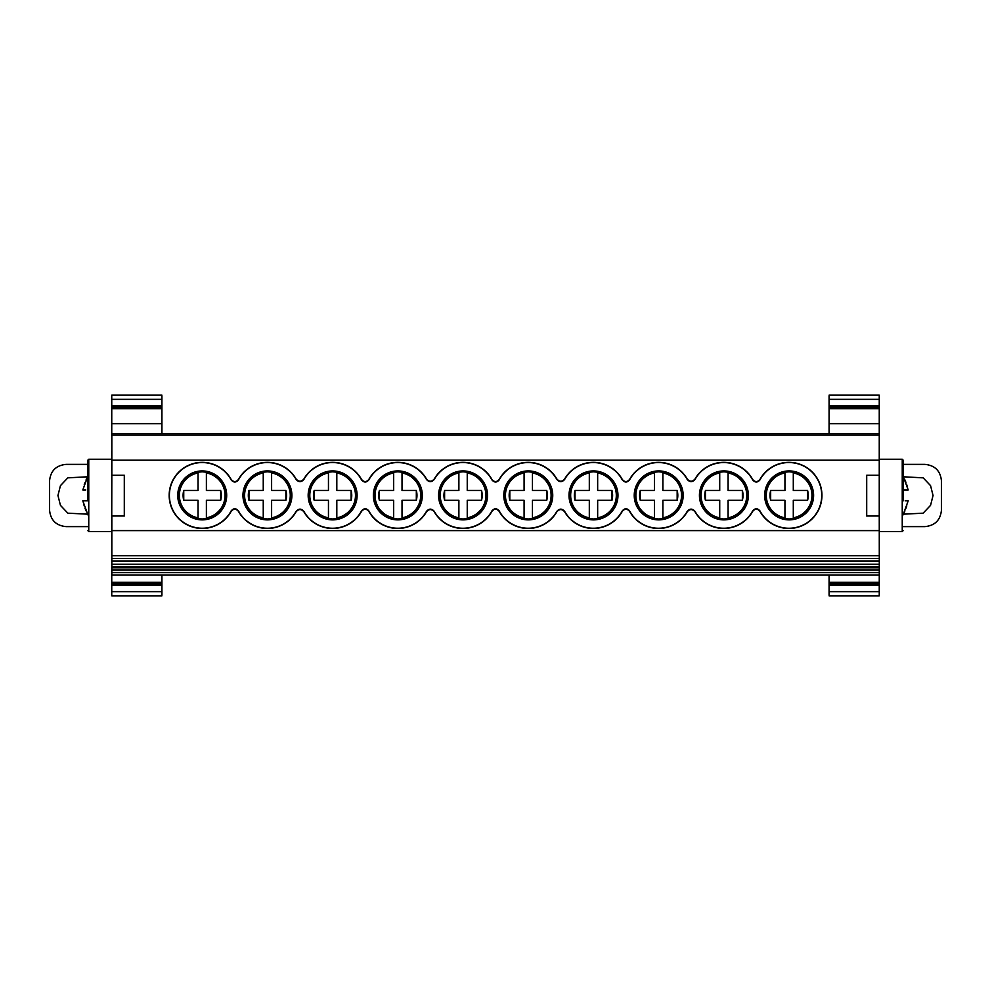 <?xml version="1.0" encoding="UTF-8"?>
<svg xmlns="http://www.w3.org/2000/svg" width="991" height="991" viewBox="0 0 991 991"><rect width="100%" height="100%" fill="white"/><g stroke="black" fill="none" stroke-linecap="round" stroke-linejoin="round"><path stroke-width="1.49" d="M87.926 495.401L87.926 460.072L87.926 495.401M903.074 495.401L903.074 460.072L903.074 495.401M487.535 495.401A24.478 24.478 0 0 0 463.057 470.923A24.478 24.478 0 0 0 438.592 495.401A24.478 24.478 0 0 0 463.057 519.879A24.478 24.478 0 0 0 487.535 495.401M486.891 495.401A23.834 23.834 0 0 0 463.057 471.567A23.834 23.834 0 0 0 439.236 495.401A23.834 23.834 0 0 0 463.057 519.222A23.834 23.834 0 0 0 486.891 495.401M202.214 470.923A24.478 24.478 0 0 0 177.736 495.401A24.478 24.478 0 0 0 202.214 519.879A24.478 24.478 0 0 0 226.691 495.401A24.478 24.478 0 0 0 202.214 470.923M202.214 471.567A23.834 23.834 0 0 0 178.38 495.401A23.834 23.834 0 0 0 202.214 519.222A23.834 23.834 0 0 0 226.035 495.401A23.834 23.834 0 0 0 202.214 471.567M267.421 470.923A24.478 24.478 0 0 0 242.956 495.401A24.478 24.478 0 0 0 267.421 519.879A24.478 24.478 0 0 0 291.899 495.401A24.478 24.478 0 0 0 267.421 470.923M267.421 471.567A23.834 23.834 0 0 0 243.6 495.401A23.834 23.834 0 0 0 267.421 519.222A23.834 23.834 0 0 0 291.255 495.401A23.834 23.834 0 0 0 267.421 471.567M332.642 470.923A24.478 24.478 0 0 0 308.164 495.401A24.478 24.478 0 0 0 332.642 519.879A24.478 24.478 0 0 0 357.107 495.401A24.478 24.478 0 0 0 332.642 470.923M332.642 471.567A23.834 23.834 0 0 0 308.808 495.401A23.834 23.834 0 0 0 332.642 519.222A23.834 23.834 0 0 0 356.463 495.401A23.834 23.834 0 0 0 332.642 471.567M397.849 470.923A24.478 24.478 0 0 0 373.372 495.401A24.478 24.478 0 0 0 397.849 519.879A24.478 24.478 0 0 0 422.327 495.401A24.478 24.478 0 0 0 397.849 470.923M397.849 471.567A23.834 23.834 0 0 0 374.016 495.401A23.834 23.834 0 0 0 397.849 519.222A23.834 23.834 0 0 0 421.671 495.401A23.834 23.834 0 0 0 397.849 471.567M789.121 470.923A24.478 24.478 0 0 0 764.643 495.401A24.478 24.478 0 0 0 789.121 519.879A24.478 24.478 0 0 0 813.599 495.401A24.478 24.478 0 0 0 789.121 470.923M789.121 471.567A23.834 23.834 0 0 0 765.3 495.401A23.834 23.834 0 0 0 789.121 519.222A23.834 23.834 0 0 0 812.954 495.401A23.834 23.834 0 0 0 789.121 471.567M723.913 470.923A24.478 24.478 0 0 0 699.435 495.401A24.478 24.478 0 0 0 723.913 519.879A24.478 24.478 0 0 0 748.378 495.401A24.478 24.478 0 0 0 723.913 470.923M723.913 471.567A23.834 23.834 0 0 0 700.08 495.401A23.834 23.834 0 0 0 723.913 519.222A23.834 23.834 0 0 0 747.734 495.401A23.834 23.834 0 0 0 723.913 471.567M658.693 470.923A24.478 24.478 0 0 0 634.228 495.401A24.478 24.478 0 0 0 658.693 519.879A24.478 24.478 0 0 0 683.171 495.401A24.478 24.478 0 0 0 658.693 470.923M658.693 471.567A23.834 23.834 0 0 0 634.872 495.401A23.834 23.834 0 0 0 658.693 519.222A23.834 23.834 0 0 0 682.526 495.401A23.834 23.834 0 0 0 658.693 471.567M593.485 470.923A24.478 24.478 0 0 0 569.007 495.401A24.478 24.478 0 0 0 593.485 519.879A24.478 24.478 0 0 0 617.963 495.401A24.478 24.478 0 0 0 593.485 470.923M593.485 471.567A23.834 23.834 0 0 0 569.664 495.401A23.834 23.834 0 0 0 593.485 519.222A23.834 23.834 0 0 0 617.319 495.401A23.834 23.834 0 0 0 593.485 471.567M552.743 495.401A24.478 24.478 0 0 0 528.277 470.923A24.478 24.478 0 0 0 503.8 495.401A24.478 24.478 0 0 0 528.277 519.879A24.478 24.478 0 0 0 552.743 495.401M552.098 495.401A23.834 23.834 0 0 0 528.277 471.567A23.834 23.834 0 0 0 504.444 495.401A23.834 23.834 0 0 0 528.277 519.222A23.834 23.834 0 0 0 552.098 495.401M231.151 511.368L231.126 510.947A32.827 32.827 0 0 1 169.387 495.401A32.827 32.827 0 0 1 231.126 479.842L231.151 479.433C233.579 482.27 236.019 482.27 238.459 479.433A33.05 33.05 0 0 1 296.074 478.963C298.687 481.948 301.301 481.948 303.915 478.963A33.05 33.05 0 0 1 361.529 479.433C363.957 482.27 366.397 482.27 368.838 479.433A33.05 33.05 0 0 1 426.452 478.963C429.053 481.948 431.667 481.948 434.281 478.963A33.05 33.05 0 0 1 491.895 479.433C494.336 482.27 496.776 482.27 499.216 479.433A33.05 33.05 0 0 1 556.831 478.963C559.432 481.948 562.046 481.948 564.659 478.963A33.05 33.05 0 0 1 622.274 479.433C624.714 482.27 627.142 482.27 629.582 479.433A33.05 33.05 0 0 1 687.197 478.963C689.81 481.948 692.424 481.948 695.038 478.963A33.05 33.05 0 0 1 752.652 479.433C755.08 482.27 757.52 482.27 759.961 479.433A33.05 33.05 0 0 1 821.948 495.401A33.05 33.05 0 0 1 759.961 511.368C757.533 508.532 755.092 508.532 752.652 511.368L752.627 510.947A32.827 32.827 0 0 1 695.063 511.43L695.038 511.827C692.424 508.841 689.823 508.841 687.197 511.827A33.05 33.05 0 0 1 629.582 511.368C627.154 508.532 624.714 508.532 622.274 511.368A33.05 33.05 0 0 1 564.659 511.827C562.058 508.841 559.444 508.841 556.831 511.827A33.05 33.05 0 0 1 499.216 511.368C496.776 508.532 494.336 508.532 491.895 511.368A33.05 33.05 0 0 1 434.281 511.827C431.68 508.841 429.066 508.841 426.452 511.827A33.05 33.05 0 0 1 368.838 511.368C366.397 508.532 363.97 508.532 361.529 511.368A33.05 33.05 0 0 1 303.915 511.827C301.301 508.841 298.687 508.841 296.074 511.827A33.05 33.05 0 0 1 238.459 511.368C236.031 508.532 233.591 508.532 231.151 511.368A33.05 33.05 0 0 1 169.164 495.401A33.05 33.05 0 0 1 231.151 479.433M238.459 479.433L238.484 479.842A32.827 32.827 0 0 1 296.061 479.371L296.074 478.963M303.915 478.963L303.927 479.371A32.827 32.827 0 0 1 361.504 479.842L361.529 479.433M368.838 479.433L368.863 479.842A32.827 32.827 0 0 1 426.427 479.371L426.452 478.963M434.281 478.963L434.306 479.371A32.827 32.827 0 0 1 491.883 479.842L491.895 479.433M499.216 479.433L499.241 479.842A32.827 32.827 0 0 1 556.806 479.371L556.831 478.963M564.659 478.963L564.684 479.371A32.827 32.827 0 0 1 622.249 479.842L622.274 479.433M629.582 479.433L629.607 479.842A32.827 32.827 0 0 1 687.184 479.371L687.197 478.963M695.038 478.963L695.063 479.371A32.827 32.827 0 0 1 752.627 479.842L752.652 479.433M759.961 479.433L759.986 479.842A32.827 32.827 0 0 1 821.737 495.401A32.827 32.827 0 0 1 759.986 510.947C757.533 508.061 755.08 508.061 752.627 510.947M263.247 472.187L263.247 472.955L263.247 472.187L267.421 471.815L271.608 472.187L271.608 472.955A22.83 22.83 0 0 1 271.608 517.847L271.608 518.603L267.421 518.987L263.247 518.603L263.247 517.847L263.247 518.603M198.039 472.187L198.039 472.955L198.039 472.187L202.214 471.815L206.388 472.187L206.388 472.955A22.83 22.83 0 0 1 206.388 517.847L206.388 518.603L202.214 518.987L198.039 518.603L198.039 517.847L198.039 518.603M654.518 472.187L654.518 472.955L654.518 472.187L658.693 471.815L662.88 472.187L662.88 472.955A22.83 22.83 0 0 1 662.88 517.847L662.88 518.603L658.693 518.987L654.518 518.603L654.518 517.847L654.518 518.603M589.311 472.187L589.311 472.955L589.311 472.187L593.485 471.815L597.66 472.187L597.66 472.955A22.83 22.83 0 0 1 597.66 517.847L597.66 518.603L593.485 518.987L589.311 518.603L589.311 517.847L589.311 518.603M524.09 472.187L524.09 472.955L524.09 472.187L528.277 471.815L532.452 472.187L532.452 472.955A22.83 22.83 0 0 1 532.452 517.847L532.452 518.603L528.277 518.987L524.09 518.603L524.09 517.847L524.09 518.603M458.883 472.187L458.883 472.955L458.883 472.187L463.057 471.815L467.244 472.187L467.244 472.955A22.83 22.83 0 0 1 467.244 517.847L467.244 518.603L463.057 518.987L458.883 518.603L458.883 517.847L458.883 518.603M393.675 472.187L393.675 472.955L393.675 472.187L397.849 471.815L402.024 472.187L402.024 472.955A22.83 22.83 0 0 1 402.024 517.847L402.024 518.603L397.849 518.987L393.675 518.603L393.675 517.847L393.675 518.603M328.455 472.187L328.455 472.955L328.455 472.187L332.642 471.815L336.816 472.187L336.816 472.955A22.83 22.83 0 0 1 336.816 517.847L336.816 518.603L332.642 518.987L328.455 518.603L328.455 517.847L328.455 518.603M784.946 472.187L784.946 472.955L784.946 472.187L789.121 471.815L793.295 472.187L793.295 472.955A22.83 22.83 0 0 1 793.295 517.847L793.295 518.603L789.121 518.987L784.946 518.603L784.946 517.847L784.946 518.603M719.726 472.187L719.726 472.955L719.726 472.187L723.913 471.815L728.088 472.187L728.088 472.955A22.83 22.83 0 0 1 728.088 517.847L728.088 518.603L723.913 518.987L719.726 518.603L719.726 517.847L719.726 518.603M903.519 476.795L923.166 477.848L930.561 485.652L933.051 495.5L930.549 505.36L923.129 513.177L903.433 514.168M87.567 514.168L67.871 513.177L60.451 505.36L57.949 495.5L60.439 485.664L67.834 477.848L87.481 476.795M111.748 475.259L124.296 475.259L124.296 516.014L111.748 516.014L111.822 470.849M111.822 520.424L111.748 516.014M111.748 470.849L111.822 455.501M111.822 535.561L111.748 520.424M879.252 475.259L879.252 516.014L866.704 516.014L866.704 475.259L879.252 475.259M906.79 484.859L908.078 489.963M906.22 489.963L903.309 489.963L903.309 500.827L903.309 489.963L908.19 489.963L903.074 475.903M904.944 479.941L905.935 482.419M904.944 510.861L903.074 514.899L908.19 500.827L907.521 500.827M907.062 500.827L906.22 500.827M905.204 500.827L908.19 500.827M906.802 505.893L905.972 508.284M84.21 505.955L82.91 500.827M83.913 500.827L87.691 500.827L87.691 489.963L87.691 500.827L82.81 500.827L87.926 514.899M86.044 510.836L85.003 508.21M85.994 480.09L87.926 475.903L82.81 489.963L83.492 489.963M83.901 489.963L84.78 489.963M85.783 489.963L82.81 489.963M84.21 484.847L84.966 482.679M87.926 526.617L66.1 526.617C56.053 525.626 50.529 520.114 49.55 510.055L49.55 480.945C50.529 470.886 56.053 465.374 66.1 464.383L87.926 464.383M903.074 526.617L924.9 526.617C934.947 525.626 940.471 520.114 941.45 510.055L941.45 480.945C940.471 470.886 934.947 465.374 924.9 464.383L903.074 464.383M879.252 405.889L829.083 405.889L829.083 399.348L879.252 399.348L879.252 405.889M879.252 404.749L879.252 407.586L829.083 407.586L829.083 404.749M829.083 586.251L829.083 584.603L879.252 584.603L879.252 586.251M879.252 594.86L879.252 585.111L829.083 585.111L829.083 594.86M161.917 594.86L161.917 585.111L111.748 585.111L111.748 594.86M111.748 586.251L111.748 584.603L161.917 584.603L161.917 586.251M161.917 404.749L161.917 407.586L111.748 407.586L111.748 404.749M161.917 405.889L111.748 405.889L111.748 399.348L161.917 399.348L161.917 405.889M879.252 584.603L879.252 582.324L829.083 582.324L829.083 584.603M161.917 584.603L161.917 582.324L111.748 582.324L111.748 584.603M111.822 539.377L111.822 567.36M111.822 451.623L111.822 435.978M161.917 433.575L161.917 407.586L111.748 407.586L161.917 407.586L111.748 407.586L111.748 435.978M879.252 399.348L879.252 396.14M829.083 396.14L829.083 399.348M879.252 478.678L879.252 407.586L829.083 407.586L829.083 433.575M829.083 583.414L879.252 583.414L829.083 583.414M111.748 583.414L161.917 583.414L111.748 583.414M111.748 535.214L111.748 539.377M111.748 451.623L111.748 455.786M111.748 396.14L111.748 399.348M161.917 399.348L161.917 396.14M742.37 500.319L742.37 490.471A19.114 19.114 0 0 1 742.37 500.319L728.088 500.319L728.088 518.603M742.37 490.471L728.088 490.471L728.088 472.187M705.443 490.471L705.443 500.319A19.114 19.114 0 0 1 705.443 490.471L719.726 490.471L719.726 472.955A22.83 22.83 0 0 0 719.726 517.847L719.726 500.319L705.443 500.319M111.822 516.014L111.822 555.678L879.29 555.678L879.29 560.956L111.822 560.956L111.822 567.855L879.29 567.855L879.252 582.324M829.083 582.324L829.083 575.09M807.591 500.319L807.591 490.471A19.114 19.114 0 0 1 807.591 500.319L793.295 500.319L793.295 518.603M807.591 490.471L793.295 490.471L793.295 472.187M770.664 490.471L770.664 500.319A19.114 19.114 0 0 1 770.664 490.471L784.946 490.471L784.946 472.955A22.83 22.83 0 0 0 784.946 517.847L784.946 500.319L770.664 500.319M351.099 500.319L351.099 490.471A19.114 19.114 0 0 1 351.099 500.319L336.816 500.319L336.816 518.603M351.099 490.471L336.816 490.471L336.816 472.187M314.172 490.471L314.172 500.319A19.114 19.114 0 0 1 314.172 490.471L328.455 490.471L328.455 472.955A22.83 22.83 0 0 0 328.455 517.847L328.455 500.319L314.172 500.319M416.319 500.319L416.319 490.471A19.114 19.114 0 0 1 416.319 500.319L402.024 500.319L402.024 518.603M416.319 490.471L402.024 490.471L402.024 472.187M379.38 490.471L379.38 500.319A19.114 19.114 0 0 1 379.38 490.471L393.675 490.471L393.675 472.955A22.83 22.83 0 0 0 393.675 517.847L393.675 500.319L379.38 500.319M481.527 500.319L481.527 490.471A19.114 19.114 0 0 1 481.527 500.319L467.244 500.319L467.244 518.603M481.527 490.471L467.244 490.471L467.244 472.187M444.6 490.471L444.6 500.319A19.114 19.114 0 0 1 444.6 490.471L458.883 490.471L458.883 472.955A22.83 22.83 0 0 0 458.883 517.847L458.883 500.319L444.6 500.319M546.735 500.319L546.735 490.471A19.114 19.114 0 0 1 546.735 500.319L532.452 500.319L532.452 518.603M546.735 490.471L532.452 490.471L532.452 472.187M509.808 490.471L509.808 500.319A19.114 19.114 0 0 1 509.808 490.471L524.09 490.471L524.09 472.955A22.83 22.83 0 0 0 524.09 517.847L524.09 500.319L509.808 500.319M611.955 500.319L611.955 490.471A19.114 19.114 0 0 1 611.955 500.319L597.66 500.319L597.66 518.603M611.955 490.471L597.66 490.471L597.66 472.187M575.015 490.471L575.015 500.319A19.114 19.114 0 0 1 575.015 490.471L589.311 490.471L589.311 472.955A22.83 22.83 0 0 0 589.311 517.847L589.311 500.319L575.015 500.319M677.163 500.319L677.163 490.471A19.114 19.114 0 0 1 677.163 500.319L662.88 500.319L662.88 518.603M677.163 490.471L662.88 490.471L662.88 472.187M640.236 490.471L640.236 500.319A19.114 19.114 0 0 1 640.236 490.471L654.518 490.471L654.518 472.955A22.83 22.83 0 0 0 654.518 517.847L654.518 500.319L640.236 500.319M111.748 582.324L111.748 567.36M161.917 575.09L161.917 582.324M220.671 500.319L220.671 490.471A19.114 19.114 0 0 1 220.671 500.319L206.388 500.319L206.388 518.603M220.671 490.471L206.388 490.471L206.388 472.187M183.744 490.471L183.744 500.319A19.114 19.114 0 0 1 183.744 490.471L198.039 490.471L198.039 472.955A22.83 22.83 0 0 0 198.039 517.847L198.039 500.319L183.744 500.319M285.891 500.319L285.891 490.471A19.114 19.114 0 0 1 285.891 500.319L271.608 500.319L271.608 518.603M285.891 490.471L271.608 490.471L271.608 472.187M248.964 490.471L248.964 500.319A19.114 19.114 0 0 1 248.964 490.471L263.247 490.471L263.247 472.955A22.83 22.83 0 0 0 263.247 517.847L263.247 500.319L248.964 500.319M879.29 555.678L879.252 512.112M111.822 564.226L879.29 564.226L879.29 560.956M879.29 564.226L879.29 567.855M111.822 555.678L111.822 560.956M759.986 479.842C757.533 482.741 755.08 482.741 752.627 479.842M695.063 479.371C692.436 482.406 689.81 482.406 687.184 479.371M629.607 479.842C627.154 482.741 624.702 482.741 622.249 479.842M564.684 479.371C562.058 482.406 559.432 482.406 556.806 479.371M499.241 479.842C496.788 482.741 494.336 482.741 491.883 479.842M434.306 479.371C431.68 482.406 429.053 482.406 426.427 479.371M368.863 479.842C366.41 482.741 363.957 482.741 361.504 479.842M303.927 479.371C301.314 482.406 298.687 482.406 296.061 479.371M238.484 479.842C236.031 482.741 233.579 482.741 231.126 479.842M231.126 510.947C233.579 508.061 236.031 508.061 238.484 510.947L238.459 511.368M296.074 511.827L296.061 511.43A32.827 32.827 0 0 1 238.484 510.947M296.061 511.43C298.675 508.383 301.301 508.383 303.927 511.43L303.915 511.827M361.529 511.368L361.504 510.947A32.827 32.827 0 0 1 303.927 511.43M361.504 510.947C363.957 508.061 366.41 508.061 368.863 510.947L368.838 511.368M426.452 511.827L426.427 511.43A32.827 32.827 0 0 1 368.863 510.947M426.427 511.43C429.053 508.383 431.68 508.383 434.306 511.43L434.281 511.827M491.895 511.368L491.883 510.947A32.827 32.827 0 0 1 434.306 511.43M491.883 510.947C494.323 508.061 496.776 508.061 499.241 510.947L499.216 511.368M556.831 511.827L556.806 511.43A32.827 32.827 0 0 1 499.241 510.947M556.806 511.43C559.432 508.383 562.058 508.383 564.684 511.43L564.659 511.827M622.274 511.368L622.249 510.947A32.827 32.827 0 0 1 564.684 511.43M622.249 510.947C624.702 508.061 627.154 508.061 629.607 510.947L629.582 511.368M687.197 511.827L687.184 511.43A32.827 32.827 0 0 1 629.607 510.947M687.184 511.43C689.798 508.383 692.424 508.383 695.063 511.43M752.652 511.368A33.05 33.05 0 0 1 695.038 511.827M124.296 480.61A2.502 2.502 0 0 1 124.358 481.192L124.358 509.609A2.502 2.502 0 0 1 124.296 510.192M111.822 433.575L879.29 433.575L111.822 433.575L111.822 475.259M879.29 575.09L111.822 575.09L111.822 567.855M111.822 566.741L879.29 566.741M87.926 460.072L88.756 459.242L88.756 531.56L87.926 530.718M879.29 531.56L902.244 531.56L902.244 459.242L903.074 460.072M829.083 406.397L879.252 406.397M111.748 406.397L161.917 406.397M879.252 407.586L829.083 407.586M879.252 591.652L829.083 591.652M161.917 591.652L111.748 591.652M829.083 423.64L879.252 423.64M879.252 408.676L829.083 408.676M161.917 408.676L111.748 408.676M111.748 423.64L161.917 423.64M879.29 558.441L111.822 558.441M111.822 530.606L879.29 530.606M879.29 435.123L111.822 435.123M879.29 460.196L111.822 460.196M879.29 572.587L111.822 572.587M879.29 570.023L111.822 570.023M88.756 531.56L111.748 531.56M879.252 395.174L829.083 395.174M902.244 531.56L903.074 530.718M879.252 595.826L829.083 595.826M111.748 595.826L161.917 595.826M111.748 395.174L161.917 395.174M902.244 459.242L879.29 459.242M88.756 459.242L111.748 459.242"/></g></svg>

